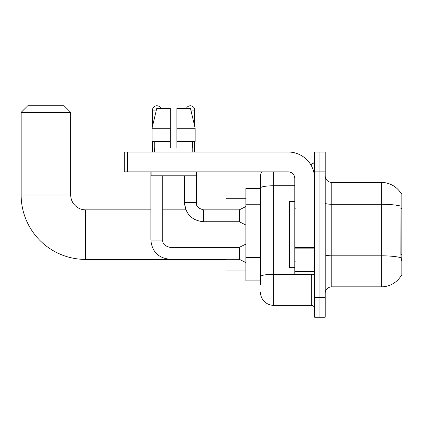 <?xml version="1.0" encoding="UTF-8"?>
<svg xmlns="http://www.w3.org/2000/svg" width="423" height="423" viewBox="0 0 423 423"><rect width="100%" height="100%" fill="white"/><g stroke="black" fill="none" stroke-linecap="round" stroke-linejoin="round"><path stroke-width="0.63" d="M331.801 286.836L381.366 286.836A23.128 23.128 0 0 0 401.316 275.405L401.85 275.6L401.85 193.66L401.247 193.739A23.128 23.128 0 0 0 381.366 182.424A23.128 23.128 0 0 1 401.2 193.66A23.128 23.128 0 0 0 381.366 182.424L331.801 182.424A6.609 6.609 0 0 1 325.197 175.815A6.609 6.609 0 0 0 331.801 182.424L331.801 286.836A6.609 6.609 0 0 0 325.197 293.44M260.436 284.853L260.436 188.061L260.436 188.372L245.895 188.372L245.895 280.888L260.436 280.888M319.91 297.406L319.91 317.234L325.197 317.234L325.197 297.406L319.91 297.406L319.91 317.234L314.622 317.234L314.622 297.406L319.91 297.406L319.91 171.849L319.91 297.406M314.622 297.406L314.622 152.026L319.91 152.026L319.91 171.849L319.91 152.026L325.197 152.026L325.197 297.406M401.316 260.399L400.893 254.662L400.988 206.154A23.128 4.019 180 0 0 381.366 204.267L381.366 182.424A23.128 23.128 0 0 1 401.247 193.739M273.649 171.849L273.649 305.337L311.317 305.337L311.317 274.278M310.265 163.923L311.317 163.923A3.305 3.305 0 0 0 314.622 160.618M260.436 200.788L260.436 177.137A13.219 13.219 0 0 1 261.536 171.849M260.436 278.905L260.436 261.583M294.799 185.766L273.649 185.766A13.219 2.295 180 0 0 260.436 188.061L260.436 177.137M314.622 308.642A3.305 3.305 0 0 0 311.317 305.337M273.649 305.337A13.219 13.219 0 0 1 260.436 292.119M176.904 148.061L170.3 148.061L176.904 148.061L170.3 148.061L176.904 148.061L176.904 108.41L190.461 108.41L195.156 128.238L195.156 141.451L176.904 141.451M186.421 108.41A4.293 4.293 0 0 1 194.68 110.065L194.68 126.223L195.156 128.238L176.904 128.238M170.3 128.238L170.3 141.451L152.047 141.451L152.047 128.238L156.743 108.41L170.3 108.41L170.3 128.238L152.047 128.238L152.523 126.223L152.523 110.065L156.346 110.065M294.799 201.586L289.512 201.586L289.512 267.669L294.799 267.669M226.072 259.41L85.578 259.41A64.428 64.428 0 0 1 21.15 194.982L21.15 112.375L27.759 105.766L64.106 105.766L70.71 112.375L21.15 112.375M85.578 259.41L85.578 209.85A14.868 14.868 0 0 1 70.71 194.982L70.71 112.375M226.072 221.742L226.072 247.381M226.072 259.278L226.072 270.974L245.895 270.974M245.895 198.281L226.072 198.281L226.072 209.85M152.523 110.065A4.293 4.293 0 0 1 160.782 108.41M245.895 262.583L239.286 259.278L239.286 247.381L245.895 244.076M150.868 171.849L150.868 240.116L162.765 240.116L162.765 175.815M152.523 141.451L152.523 152.026M245.895 225.047L239.286 221.742L239.286 209.85L245.895 206.546M184.439 175.815L184.439 202.58L196.335 202.58L196.335 171.849M194.68 141.451L194.68 152.026M314.622 274.278L294.799 274.278L294.799 247.555L314.622 247.555M314.622 178.458A26.432 26.432 0 0 0 288.19 152.026L127.609 152.026L127.609 171.849L288.19 171.849A6.609 6.609 0 0 1 294.799 178.458L294.799 247.555M127.609 171.849L124.304 171.849L124.304 152.026L127.609 152.026M154.437 148.061L154.723 148.061L154.437 148.061L154.437 152.026M192.766 148.061L192.481 148.061L192.766 148.061L192.766 152.026M192.481 141.451L192.481 148.061M170.3 141.451L170.3 148.061M154.723 148.061L154.723 141.451M151.133 171.849L151.133 175.815L196.071 175.815L196.071 171.849M195.156 141.451L195.156 128.238L190.461 108.41M156.743 108.41L152.047 128.238M401.85 208.402L400.893 208.402M401.85 254.662L400.893 254.662M260.436 204.753L245.895 204.753M260.436 257.618L245.895 257.618M381.366 286.836L381.366 204.267L331.801 204.267A6.609 1.147 0 0 1 325.197 203.119M401.057 257.723A23.128 4.019 180 0 0 381.366 255.809L331.801 255.809A6.609 1.147 -0 0 1 325.197 254.662M325.197 171.849L314.622 171.849M312.465 274.278A3.305 0.576 0 0 1 311.317 274.315L273.649 274.315A13.219 2.295 180 0 0 260.436 276.61M311.317 165.663L311.317 163.923M21.15 194.982L70.71 194.982M239.286 259.278L170.035 259.278C158.408 258.13 152.021 251.738 150.868 240.116C152.021 251.738 158.408 258.13 170.035 259.278C158.408 258.13 152.021 251.738 150.868 240.116C152.021 251.738 158.408 258.13 170.035 259.278L170.035 247.397M162.765 209.85L185.871 209.85L184.439 202.58C185.586 214.207 191.979 220.595 203.606 221.742L203.606 209.85L203.188 209.85M190.858 110.065L194.68 110.065M314.622 248.132L294.799 248.132M294.799 271.55L314.622 271.55M295.455 208.195L294.799 207.534M295.455 261.06L294.799 261.721M150.868 209.85L85.578 209.85M162.765 240.116C162.363 243.637 164.785 246.064 170.035 247.381C164.785 246.064 162.363 243.637 162.765 240.116C162.363 243.637 164.785 246.064 170.035 247.381C164.785 246.064 162.363 243.637 162.765 240.116C162.363 243.637 164.785 246.064 170.035 247.381L239.286 247.381M150.868 240.116C152.021 251.738 158.408 258.13 170.035 259.278M203.606 209.85C198.355 208.528 195.934 206.107 196.335 202.58C195.934 206.107 198.355 208.528 203.606 209.85C198.355 208.528 195.934 206.107 196.335 202.58C195.934 206.107 198.355 208.528 203.606 209.85C198.355 208.528 195.934 206.107 196.335 202.58C195.934 206.107 198.355 208.528 203.606 209.85C198.355 208.528 195.934 206.107 196.335 202.58C195.934 206.107 198.355 208.528 203.606 209.85C198.355 208.528 195.934 206.107 196.335 202.58C195.934 206.107 198.355 208.528 203.606 209.85L239.286 209.85M203.606 221.742C191.979 220.595 185.586 214.207 184.439 202.58C185.586 214.207 191.979 220.595 203.606 221.742C191.979 220.595 185.586 214.207 184.439 202.58C185.586 214.207 191.979 220.595 203.606 221.742L239.286 221.742"/></g></svg>
